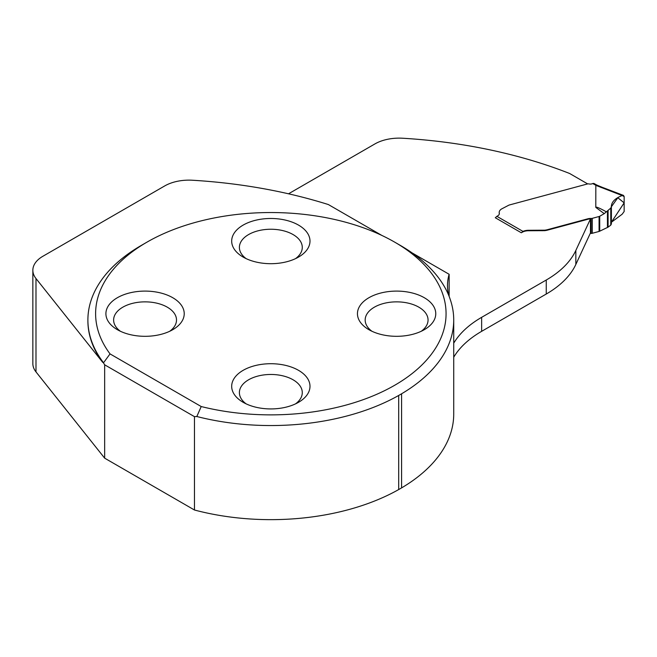 <?xml version="1.0" encoding="UTF-8"?>
<svg xmlns="http://www.w3.org/2000/svg" width="657" height="657" viewBox="0 0 657 657"><rect width="100%" height="100%" fill="white"/><g stroke="black" fill="none" stroke-linecap="round" stroke-linejoin="round"><path stroke-width="0.99" d="M381.889 235.452L328.36 204.549A362.45 209.263 180 0 0 192.485 180.24A34.304 19.8 180 0 0 164.702 185.939L42.894 256.263A34.304 19.8 180 0 0 32.85 270.265L32.85 363.625A34.304 19.8 180 0 0 35.987 371.895L104.66 458.159L194.464 510.004A182.884 105.588 -0 0 0 398.7 489.555L401.591 487.888A182.884 105.588 -0 0 0 453.724 414.066L453.724 319.959A182.884 105.588 180 0 1 401.591 393.781L398.7 395.457A182.884 105.588 180 0 1 196.821 416.513L194.464 416.645L194.464 510.004M596.958 185.126L593.862 183.418L592.713 183.533A3.433 1.979 180 0 1 589.444 184.017L588.434 183.861A1.142 0.657 0 0 0 587.654 183.903L569.635 173.497A362.45 209.263 180 0 0 402.692 138.233A34.304 19.8 180 0 0 374.917 143.924L288.53 193.799M412.103 252.896L449.133 274.281L449.133 296.364M102.755 362.401L102.755 361.703A182.942 105.621 180 0 1 87.89 320.008L87.89 320.706A182.942 105.621 180 0 0 102.755 362.401L35.987 278.535A34.304 19.8 180 0 1 32.85 270.265M611.33 205.912L611.38 206.741C611.371 202.118 614.96 198.381 622.163 195.548L624.15 196.517L624.15 211.513L624.15 196.517L623.46 195.384L622.163 195.548C614.96 198.381 611.371 202.118 611.38 206.741L610.772 208.08L604.243 213.64L599.726 216.252A2.283 1.322 180 0 1 599.077 216.514L592.269 218.346A2.283 1.322 180 0 1 591.119 218.461A6.439 3.72 0 0 0 587.875 218.797L547.495 229.671L547.495 230.139L587.875 219.266A6.439 3.72 180 0 1 590.471 218.921L590.471 232.923L575.844 264.434A114.343 66.012 180 0 1 546.254 294.032L481.638 331.333L481.638 317.331A116.626 67.334 180 0 0 454.562 341.829L453.724 343.094M453.724 357.211A116.626 67.334 180 0 1 481.638 331.333M547.495 230.139A11.432 6.603 180 0 1 544.702 230.648L528.589 230.755A9.149 5.281 180 0 0 522.118 232.299L522.118 232.085A2.283 1.322 120 0 0 521.855 232.455M495.83 217.426L495.279 217.738L521.313 232.767L522.118 232.299M587.654 183.903L509.545 204.935A11.432 6.603 0 0 0 508.978 205.099L501.71 208.893A8.574 4.952 0 0 0 499.197 212.4A8.574 4.952 0 0 0 499.279 213.098L499.279 213.566A5.716 3.301 180 0 1 499.328 213.796M499.279 213.566A8.574 4.952 180 0 1 499.197 212.86M590.471 218.921L575.844 250.432A114.343 66.012 180 0 1 546.254 280.022L481.638 317.331M448.69 295.28A116.626 67.334 180 0 1 447.483 285.59A116.626 67.334 180 0 1 449.133 274.281M424.299 297.72A39.157 22.609 0 0 0 368.922 297.72A39.157 22.609 0 0 0 368.914 329.691A39.157 22.609 0 0 0 368.922 329.691A39.157 22.609 0 0 0 424.299 329.691A39.157 22.609 0 0 0 424.299 297.72M298.524 225.105A39.157 22.609 180 0 1 298.524 257.076A39.157 22.609 180 0 1 243.147 257.076L243.147 257.076A39.157 22.609 180 0 1 243.147 225.105A39.157 22.609 180 0 1 298.524 225.105M298.524 370.334A39.157 22.609 180 0 1 298.524 402.306A39.157 22.609 180 0 1 243.147 402.306L243.147 402.306A39.157 22.609 180 0 1 243.147 370.334A39.157 22.609 180 0 1 298.524 370.334M172.758 297.72A39.157 22.609 0 0 0 117.373 297.72A39.157 22.609 0 0 0 117.373 329.691L117.373 329.691A39.157 22.609 0 0 0 172.758 329.691A39.157 22.609 0 0 0 172.758 297.72M201.214 406.543L110.039 353.901A175.222 101.162 180 0 1 146.93 242.17A175.222 101.162 180 0 1 394.742 242.17A175.222 101.162 180 0 1 415.75 370.581A175.222 101.162 180 0 1 201.214 406.543L196.821 416.513M87.89 320.008A182.942 105.621 180 0 1 141.477 245.324L146.93 242.17M394.742 242.17L400.195 245.324A182.942 105.621 180 0 1 449.363 296.948L449.914 298.516A182.884 105.588 180 0 1 453.724 319.959M194.464 416.645L104.66 364.807L102.755 361.703M103.584 362.721L110.039 353.901M246.17 258.653A31.446 18.15 180 0 1 239.394 247.393A31.446 18.15 180 0 1 270.84 229.244A31.446 18.15 180 0 1 302.277 247.393A31.446 18.15 180 0 1 295.502 258.653M371.944 331.268A31.446 18.15 180 0 1 365.169 320.008A31.446 18.15 180 0 1 396.606 301.859A31.446 18.15 180 0 1 428.052 320.008A31.446 18.15 180 0 1 421.268 331.268M246.17 403.883A31.446 18.15 180 0 1 239.394 392.623A31.446 18.15 180 0 1 270.84 374.465A31.446 18.15 180 0 1 302.277 392.623A31.446 18.15 180 0 1 295.502 403.883M120.403 331.268A31.446 18.15 180 0 1 113.62 320.008A31.446 18.15 180 0 1 145.066 301.859A31.446 18.15 180 0 1 176.503 320.008A31.446 18.15 180 0 1 169.728 331.268M104.66 364.807L104.66 458.159M398.7 395.457L398.7 489.555M401.591 393.781L401.591 487.888M499.279 213.098A5.716 3.301 180 0 1 499.336 213.566A5.716 3.301 180 0 1 497.669 215.898L496.897 216.342A2.283 1.322 120 0 0 495.567 217.91M547.495 229.671A11.432 6.603 180 0 1 544.702 230.18L528.589 230.287A9.149 5.281 0 0 0 522.98 231.395L522.118 232.085M604.243 213.64L595.8 207.407L595.833 185.356L596.942 185.151M590.257 233.391A6.439 3.72 180 0 1 591.119 233.399A2.283 1.322 0 0 0 592.269 233.284L599.077 231.445A2.283 1.322 0 0 0 599.726 231.182L608.086 227.158L610.772 225.129L611.38 223.881M611.388 222.247L622.163 214.215L624.15 211.513L622.163 214.215L611.388 222.247L624.15 202.832L617.826 197.741L611.38 206.741L617.835 197.741L624.15 202.873L611.388 222.247L624.15 202.832L617.826 197.741L611.38 206.741M595.8 207.407C595.907 206.512 599.381 207.957 606.239 211.751M453.724 341.344L454.562 341.829M575.844 250.432L575.844 264.434M546.254 294.032L546.254 280.022M35.987 278.535L35.987 371.895M595.874 185.274A93.754 54.129 180 0 1 592.713 183.533M496.897 216.342L522.98 231.395M610.772 225.129L610.772 208.08M608.086 210.478L608.086 227.158M607.446 227.552L607.446 210.963M599.726 231.182L599.726 216.252M599.077 216.514L599.077 231.445M592.269 218.346L592.269 233.284M591.119 218.461L591.119 233.399M587.875 218.797L587.875 219.266M544.702 230.18L544.702 230.648M544.168 230.229L544.168 230.689M542.107 230.287L542.107 230.755M528.589 230.287L528.589 230.755M622.163 195.548L595.833 185.356M601.081 187.532A2.283 1.24 -69.2 0 1 602.091 187.253L623.345 195.343M611.388 224.037L611.388 206.906M602.091 187.253L596.917 185.102"/></g></svg>

